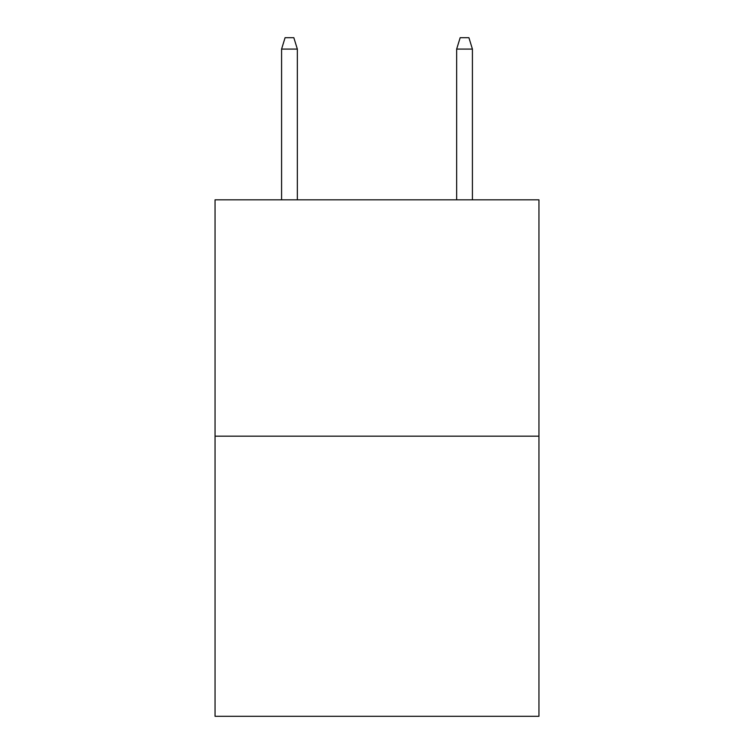 <?xml version="1.0" encoding="UTF-8"?>
<svg xmlns="http://www.w3.org/2000/svg" width="754" height="754" viewBox="0 0 754 754"><rect width="100%" height="100%" fill="white"/><g stroke="black" fill="none" stroke-linecap="round" stroke-linejoin="round"><path stroke-width="1.13" d="M538.95 436.18L538.95 199.819L215.05 199.819L215.05 716.3L538.95 716.3L538.95 436.18L215.05 436.18M297.34 199.819L297.34 49.076L281.581 49.076L281.581 199.819M281.581 49.076L285.087 37.7L293.834 37.7L297.34 49.076M456.66 49.076L460.166 37.7L468.913 37.7L472.419 49.076L456.66 49.076L456.66 199.819M472.419 49.076L472.419 199.819"/></g></svg>
